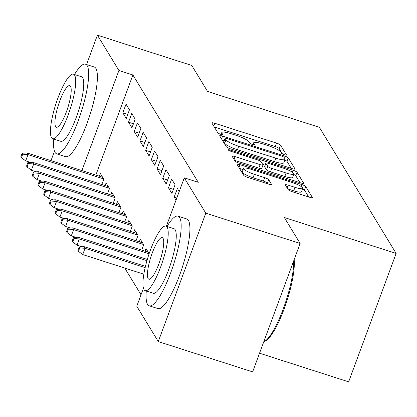 <?xml version="1.0" encoding="UTF-8"?>
<svg xmlns="http://www.w3.org/2000/svg" width="417" height="417" viewBox="0 0 417 417"><rect width="100%" height="100%" fill="white"/><g stroke="black" fill="none" stroke-linecap="round" stroke-linejoin="round"><path stroke-width="0.63" d="M284.441 154.764A2.585 0.48 20.3 0 0 286.479 155.02A2.585 0.48 20.3 0 0 286.453 154.895L280.5 145.121A3.696 0.688 20.3 0 0 276.513 143.104L214.776 123.276A3.696 0.688 20.3 0 0 211.867 122.911A3.696 0.688 20.3 0 0 211.904 123.093L217.851 132.861A2.585 0.48 20.3 0 0 220.645 134.274A2.585 0.48 20.3 0 0 222.683 134.529A2.585 0.48 20.3 0 0 222.657 134.404L221.886 133.138A11.827 2.194 20.3 0 1 221.766 132.559A11.827 2.194 20.3 0 1 231.07 133.721L236.215 135.374A11.827 2.194 20.3 0 1 248.98 141.843L249.752 143.109A2.585 0.48 20.3 0 0 252.546 144.522A2.585 0.48 20.3 0 0 254.578 144.777A2.585 0.48 20.3 0 0 254.552 144.647L253.781 143.385A11.827 2.194 20.3 0 1 253.666 142.807A11.827 2.194 20.3 0 1 262.965 143.969L268.11 145.622A11.827 2.194 20.3 0 1 280.881 152.085L281.647 153.352A2.585 0.48 20.3 0 0 284.441 154.764M288.152 189.636A3.696 0.688 20.3 0 0 292.14 191.658L309.461 197.22A3.696 0.688 20.3 0 0 312.369 197.585A3.696 0.688 20.3 0 0 312.333 197.403L305.724 186.55A3.696 0.688 20.3 0 0 301.736 184.528L239.999 164.699A3.696 0.688 20.3 0 0 237.091 164.334A3.696 0.688 20.3 0 0 237.127 164.517L243.737 175.369A3.696 0.688 20.3 0 0 247.724 177.392L268.647 184.111A3.696 0.688 20.3 0 0 271.556 184.476A3.696 0.688 20.3 0 0 271.514 184.293L268.689 179.649A3.696 0.688 20.3 0 0 264.701 177.626L254.323 174.296A9.888 1.835 20.3 0 1 243.554 168.405A9.888 1.835 20.3 0 1 251.326 169.375L291.973 182.427A9.888 1.835 20.3 0 1 302.742 188.322A9.888 1.835 20.3 0 1 294.965 187.348L288.194 185.174A3.696 0.688 20.3 0 0 285.285 184.809A3.696 0.688 20.3 0 0 285.322 184.992L288.152 189.636M166.373 226.259L184.283 177.84L198.263 182.328L132.893 74.966L118.918 70.478L81.888 170.579M184.283 177.84L205.79 213.16L158.283 341.575L136.781 306.255L143.453 288.225M86.548 64.536L97.411 35.158L191.757 65.459L207.557 91.412L319.375 127.326L396.15 253.427L284.331 217.512L300.136 243.46L205.79 213.16M97.411 35.158L118.918 70.478M292.051 168.619A3.696 0.688 20.3 0 0 294.955 168.984A3.696 0.688 20.3 0 0 294.918 168.802L288.314 157.949A3.696 0.688 20.3 0 0 284.321 155.932L222.584 136.104A3.696 0.688 20.3 0 0 219.676 135.739A3.696 0.688 20.3 0 0 219.717 135.921L226.322 146.768A3.696 0.688 20.3 0 0 230.314 148.791L292.051 168.619M297.019 172.252L303.623 183.105A3.696 0.688 20.3 0 1 303.665 183.282A3.696 0.688 20.3 0 1 300.756 182.922L239.019 163.089A3.696 0.688 20.3 0 1 235.026 161.071L232.201 156.427A3.696 0.688 20.3 0 1 232.165 156.245A3.696 0.688 20.3 0 1 235.068 156.61L260.109 164.647A3.696 0.688 20.3 0 0 263.018 165.012A3.696 0.688 20.3 0 0 262.981 164.83L261.105 161.749A3.696 0.688 20.3 0 0 257.112 159.732L231.044 151.355A2.585 0.48 20.3 0 1 228.229 149.818A2.585 0.48 20.3 0 1 230.262 150.068L293.031 170.23A3.696 0.688 20.3 0 1 297.019 172.252L295.736 175.724L299.964 182.667M259.53 353.22L348.648 381.842L396.15 253.427M179.227 191.512L177.376 188.474L174.165 197.152L176.016 200.191M165.966 169.735L162.755 178.413L166.18 184.033L169.391 175.359L165.966 169.735M141.744 250.096L143.714 244.774L140.289 239.149L139.314 241.782M154.561 151.001L151.35 159.675L154.77 165.299L157.98 156.62L154.561 151.001M130.333 231.362L132.304 226.035L128.879 220.416L127.91 223.043M143.151 132.262L139.94 140.941L143.365 146.56L146.576 137.881L143.151 132.262M118.928 212.623L120.894 207.301L117.474 201.677L116.499 204.309M131.741 113.528L128.535 122.202L131.954 127.826L135.165 119.147L131.741 113.528M107.518 193.884L109.489 188.562L106.064 182.943L105.094 185.57M132.893 74.966L95.863 175.072M124.772 268.063L141.029 294.772M101.816 184.517L103.786 179.195L100.361 173.571L99.387 176.203M126.038 104.156L122.827 112.835L126.252 118.454L129.463 109.78L126.038 104.156M113.221 203.256L115.191 197.929L111.772 192.31L110.797 194.937M137.448 122.895L134.238 131.569L137.662 137.193L140.868 128.514L137.448 122.895M124.631 221.99L126.601 216.668L123.177 211.049L122.207 213.676M148.853 141.629L145.648 150.308L149.067 155.927L152.278 147.253L148.853 141.629M136.036 240.729L138.006 235.407L134.587 229.783L133.612 232.415M160.264 160.368L157.053 169.047L160.477 174.666L163.683 165.987L160.264 160.368M149.135 253.682L145.992 248.522L145.022 251.149M171.668 179.107L168.463 187.78L171.882 193.405L175.093 184.726L171.668 179.107M300.136 243.46L252.629 371.881L158.283 341.575M50.989 160.654L54.491 151.194M122.827 112.835L127.748 114.414M128.535 122.202L133.45 123.781M134.238 131.569L139.153 133.148M139.94 140.941L144.861 142.52M145.648 150.308L150.563 151.887M151.35 159.675L156.266 161.254M157.053 169.047L161.968 170.626M162.755 178.413L167.676 179.993M168.463 187.78L173.378 189.36M174.165 197.152L176.824 198.002M282.481 153.956L279.218 148.593A3.696 0.688 20.3 0 0 275.23 146.576L214.286 126.997M224.299 140.534L222.094 139.825M291.254 168.364L287.026 161.421A3.696 0.688 20.3 0 0 284.79 160.06M284.128 157.423A2.585 0.48 20.3 0 0 281.334 156.005L227.14 138.6A2.585 0.48 20.3 0 0 225.107 138.345A2.585 0.48 20.3 0 0 225.133 138.475L225.946 139.804A11.827 2.194 20.3 0 0 238.712 146.273L275.757 158.173A11.827 2.194 20.3 0 0 285.056 159.336A11.827 2.194 20.3 0 0 284.936 158.752L284.128 157.423M223.924 141.738A2.585 0.48 20.3 0 0 223.825 141.816A2.585 0.48 20.3 0 0 223.851 141.942L225.133 138.475M285.056 159.336L283.774 162.802A11.827 2.194 20.3 0 1 274.469 161.645L237.429 149.745A11.827 2.194 20.3 0 1 224.659 143.276L223.851 141.942M234.578 160.331L258.827 168.119A3.696 0.688 20.3 0 0 261.73 168.484L263.018 165.012M262.7 164.371L265.113 165.148M286.088 172.992A9.888 1.835 20.3 0 0 293.865 173.967A9.888 1.835 20.3 0 0 283.096 168.077L268.772 163.474A3.696 0.688 20.3 0 0 265.869 163.115A3.696 0.688 20.3 0 0 265.905 163.292L267.782 166.373A3.696 0.688 20.3 0 0 271.769 168.395L286.088 172.992L284.806 176.464A9.888 1.835 20.3 0 0 292.583 177.439L293.865 173.967M265.869 163.115L264.581 166.581A3.696 0.688 20.3 0 0 264.623 166.764L265.905 163.292M284.806 176.464L270.487 171.867A3.696 0.688 20.3 0 1 266.494 169.844L264.623 166.764M295.736 175.724A3.696 0.688 20.3 0 0 293.688 174.442M302.742 188.322L301.46 191.789A9.888 1.835 20.3 0 1 293.683 190.819L287.704 188.901M243.554 168.405L242.267 171.877A9.888 1.835 20.3 0 0 253.041 177.767L254.323 174.296M267.855 183.855L267.406 183.12A3.696 0.688 20.3 0 0 263.414 181.098L253.041 177.767M243.116 169.583L239.509 168.426M308.669 196.965L304.441 190.022A3.696 0.688 20.3 0 0 302.56 188.818M22.132 153.242L20.85 156.714L21.418 157.652L22.706 154.181L22.132 153.242L26.964 152.94L27.986 154.624L25.677 160.873L30.556 162.442M22.706 154.181L27.986 154.624L103.614 178.914M26.964 152.94L102.587 177.23M25.677 160.873L21.418 157.652M27.84 162.609L26.552 166.081L27.126 167.019L28.408 163.547L27.84 162.609L32.667 162.307L33.694 163.996L31.379 170.24L36.263 171.809M28.408 163.547L33.694 163.996L109.317 188.286M32.667 162.307L108.29 186.597M31.379 170.24L27.126 167.019M33.542 171.981L32.26 175.453L32.828 176.386L34.111 172.919L33.542 171.981L38.369 171.674L39.396 173.363L37.087 179.612L41.966 181.176M34.111 172.919L39.396 173.363L115.024 197.653M38.369 171.674L113.997 195.964M37.087 179.612L32.828 176.386M53.762 139.054A47.074 10.561 -72.2 0 0 55.06 152.408A47.074 10.561 -72.2 0 0 56.712 153.842A47.074 10.561 -72.2 0 0 79.741 116.525A47.074 10.561 -72.2 0 0 87.158 65.636A47.074 10.561 -72.2 0 0 85.506 64.202A47.074 10.561 -72.2 0 0 74.492 74.507M56.712 153.842L65.448 156.651A47.074 10.561 -72.2 0 0 88.477 119.335A47.074 10.561 -72.2 0 0 95.889 68.445A47.074 10.561 -72.2 0 0 94.237 67.007L85.506 64.202M73.434 74.169L81.471 76.749A33.897 7.605 107.8 0 1 82.66 77.786A33.897 7.605 107.8 0 1 77.322 114.425A33.897 7.605 107.8 0 1 60.741 141.295L52.704 138.71A33.897 7.605 -72.2 0 0 69.285 111.845A33.897 7.605 -72.2 0 0 74.627 75.206A33.897 7.605 -72.2 0 0 73.434 74.169A33.897 7.605 -72.2 0 0 56.853 101.039A33.897 7.605 -72.2 0 0 51.515 137.678A33.897 7.605 -72.2 0 0 52.704 138.71M70.515 86.309A21.846 4.9 -72.2 0 0 69.748 85.641A21.846 4.9 -72.2 0 0 59.063 102.957A21.846 4.9 -72.2 0 0 55.623 126.57A21.846 4.9 -72.2 0 0 56.389 127.237A21.846 4.9 -72.2 0 0 67.074 109.921A21.846 4.9 -72.2 0 0 70.515 86.309M294.136 259.666A45.948 10.31 107.8 0 1 285.343 305.567A45.948 10.31 107.8 0 1 265.775 340.752L264.446 341.476A47.074 10.561 -72.2 0 0 283.701 307.652A47.074 10.561 -72.2 0 0 293.683 260.901M263.758 341.799A47.074 10.561 -72.2 0 0 264.446 341.476M146.284 291.009A47.074 10.561 -72.2 0 0 147.576 304.363A47.074 10.561 -72.2 0 0 149.229 305.797A47.074 10.561 -72.2 0 0 172.257 268.48A47.074 10.561 -72.2 0 0 179.675 217.596A47.074 10.561 -72.2 0 0 178.023 216.157A47.074 10.561 -72.2 0 0 167.014 226.467M149.229 305.797L157.965 308.606A47.074 10.561 -72.2 0 0 180.994 271.29A47.074 10.561 -72.2 0 0 188.411 220.4A47.074 10.561 -72.2 0 0 186.759 218.961L178.023 216.157M165.956 226.123L173.993 228.709A33.897 7.605 107.8 0 1 175.182 229.741A33.897 7.605 107.8 0 1 169.844 266.38A33.897 7.605 107.8 0 1 153.263 293.25L145.225 290.67A33.897 7.605 -72.2 0 0 161.806 263.799A33.897 7.605 -72.2 0 0 167.144 227.161A33.897 7.605 -72.2 0 0 165.956 226.123A33.897 7.605 -72.2 0 0 149.375 252.994A33.897 7.605 -72.2 0 0 144.032 289.633A33.897 7.605 -72.2 0 0 145.225 290.67M163.037 238.269A21.846 4.9 -72.2 0 0 162.27 237.601A21.846 4.9 -72.2 0 0 151.585 254.912A21.846 4.9 -72.2 0 0 148.144 278.525A21.846 4.9 -72.2 0 0 148.911 279.192A21.846 4.9 -72.2 0 0 159.596 261.881A21.846 4.9 -72.2 0 0 163.037 238.269M39.245 181.348L37.963 184.82L38.531 185.758L39.818 182.286L39.245 181.348L44.072 181.046L45.099 182.729L42.789 188.979L47.668 190.548M39.818 182.286L45.099 182.729L120.727 207.02M44.072 181.046L119.7 205.336M42.789 188.979L38.531 185.758M44.947 190.715L43.665 194.186L44.238 195.125L45.521 191.653L44.947 190.715L49.779 190.413L50.806 192.101L48.492 198.346L53.376 199.915M45.521 191.653L50.806 192.101L126.429 216.392M49.779 190.413L125.402 214.703M48.492 198.346L44.238 195.125M50.655 200.087L49.368 203.559L49.941 204.492L51.223 201.02L50.655 200.087L55.482 199.779L56.509 201.468L54.2 207.713L59.078 209.282M51.223 201.02L56.509 201.468L132.137 225.759M55.482 199.779L131.11 224.07M54.2 207.713L49.941 204.492M56.358 209.454L55.075 212.925L55.643 213.864L56.926 210.392L56.358 209.454L61.184 209.152L62.211 210.835L59.902 217.085L64.781 218.649M56.926 210.392L62.211 210.835L137.839 235.125M61.184 209.152L136.812 233.442M59.902 217.085L55.643 213.864M62.06 218.821L60.778 222.292L61.346 223.231L62.633 219.759L62.06 218.821L66.892 218.518L67.914 220.202L65.605 226.452L70.483 228.021M62.633 219.759L67.914 220.202L143.542 244.498M66.892 218.518L142.515 242.809M65.605 226.452L61.346 223.231M67.768 228.193L66.48 231.659L67.054 232.597L68.336 229.126L67.768 228.193L72.594 227.885L73.621 229.574L71.307 235.819L76.191 237.388M68.336 229.126L73.621 229.574L149.093 253.812M72.594 227.885L148.217 252.176M71.307 235.819L67.054 232.597M73.47 237.56L72.188 241.031L72.756 241.964L74.038 238.498L73.47 237.56L78.297 237.257L79.324 238.941L77.015 245.191L81.894 246.755M74.038 238.498L79.324 238.941L146.951 260.661M78.297 237.257L147.316 259.421M77.015 245.191L72.756 241.964M79.173 246.927L77.89 250.398L78.459 251.336L79.746 247.865L79.173 246.927L83.999 246.624L85.026 248.308L82.717 254.558L143.844 274.188M79.746 247.865L85.026 248.308L145.152 267.62M83.999 246.624L145.45 266.359M82.717 254.558L78.459 251.336M253.286 144.73L253.781 143.385M221.385 134.488L221.886 133.138M213.733 126.09L214.776 123.276M275.23 146.576L276.513 143.104M279.218 148.593L280.5 145.121M221.542 138.918L222.584 136.104M283.868 157.167L284.321 155.932M287.026 161.421L288.314 157.949M294.809 169.099L294.918 168.802M224.659 143.276L225.946 139.804M237.429 149.745L238.712 146.273M274.469 161.645L275.757 158.173M303.519 183.397L303.623 183.105M234.026 159.424L235.068 156.61M258.827 168.119L260.109 164.647M229.939 150.949L230.262 150.068M292.307 172.185L293.031 170.23M266.494 169.844L267.782 166.373M270.487 171.867L271.769 168.395M287.151 187.994L288.194 185.174M293.683 190.819L294.965 187.348M263.414 181.098L264.701 177.626M267.406 183.12L268.689 179.649M271.41 184.585L271.514 184.293M238.957 167.519L239.999 164.699M301.027 186.441L301.736 184.528M304.441 190.022L305.724 186.55M312.224 197.694L312.333 197.403M252.983 144.652L253.666 142.807M221.083 134.41L221.766 132.559M223.825 141.816L225.107 138.345"/></g></svg>
